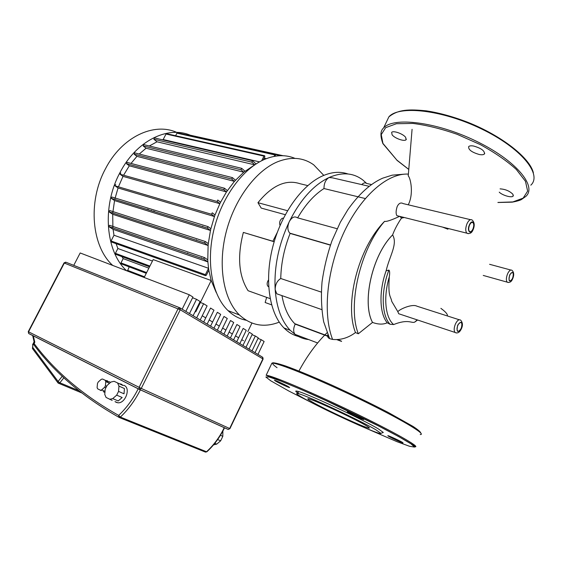 <?xml version="1.0" encoding="UTF-8"?>
<svg xmlns="http://www.w3.org/2000/svg" width="562" height="562" viewBox="0 0 562 562"><rect width="100%" height="100%" fill="white"/><g stroke="black" fill="none" stroke-linecap="round" stroke-linejoin="round"><path stroke-width="0.84" d="M365.707 425.364C353.336 417.959 310.379 398.177 308.088 398.767C307.105 398.753 308.531 399.849 312.374 402.041C325.679 409.754 365.602 428.16 369.051 428.111C370.056 428.174 368.939 427.261 365.707 425.364M380.896 433.337L376.048 429.888C360.895 420.748 307.091 395.683 298.57 393.716C294.931 392.761 296.448 394.187 303.122 397.994C322.883 409.417 382.146 436.47 380.896 433.337L383.291 432.466L378.303 428.862C362.631 419.322 306.578 393.245 297.783 391.321C294.657 390.499 295.148 391.37 299.265 393.92M388.525 436.267C391.447 438.037 402.259 442.997 403.066 442.933L402.392 442.343C399.533 440.601 388.532 435.55 387.801 435.648L388.525 436.267M359.448 418.037L363.67 419.624C363.136 418.845 359.055 416.737 351.419 413.295L347.281 411.742C347.836 412.529 351.889 414.63 359.448 418.037M288.418 386.67C284.934 384.633 275.043 380.074 274.411 380.2L275.675 381.148C279.216 383.2 288.917 387.682 289.62 387.583L288.418 386.67M270.645 380.734L288.903 391.068M153.454 210.975L153.37 211.382M154.501 211.733L154.585 211.326M147.342 209.085L147.209 209.471M148.34 209.823L148.473 209.436M151.466 210.357L151.333 210.75M114.121 381.31L123.092 385.539L114.121 381.31L110.974 382.019L107.061 385.462L105.213 389.143L104.764 394.405L106.049 397.432L112.182 400.397M119.58 383.748L121.525 384.26L123.092 385.539M123.802 385.279L124.223 385.469C131.016 388.328 125.228 403.86 117.732 402.757L115.87 402.216M102.544 379.02L108.529 381.858L102.544 379.02L101.272 379.308L98.231 381.998L97.472 383.502L97.107 387.59L97.619 388.813L101.216 390.618M105.825 380.474L107.363 380.79L108.529 381.858M104.925 392.494L103.703 391.854M109.239 381.619L110.447 382.483M222.875 431.054L222.819 436.302L220.452 435.269M217.642 439.54L220.655 440.833L216.714 444.121L214.803 443.313M213.518 444.872L216.714 444.121M220.655 440.833L222.819 436.302M105.031 391.243L101.596 389.951L104.658 387.246L105.761 387.724M106.555 386.227L105.424 385.736L105.775 381.626L109.056 383.073L108.993 383.755M109.056 383.073L109.161 383.607M105.424 385.736L104.658 387.246M105.249 380.404L105.775 381.626M101.596 389.951L100.31 390.232M124.427 388.532L124.026 393.8L118.547 391.412L118.961 386.108L124.427 388.532L124.026 393.8M122.179 397.51L118.238 400.952L112.716 398.613L116.685 395.149L122.179 397.51L118.238 400.952M117.641 383.101L118.961 386.108M118.547 391.412L116.685 395.149M112.716 398.613L109.541 399.294M73.748 265.355L80.176 252.963L189.296 294.769L182.151 309.191M185.839 311.39L192.935 297.045L189.296 294.769M192.576 297.769L196.531 299.293L189.485 313.568M193.089 315.725L200.093 301.513L196.531 299.293M200.381 302.468L203.62 303.719L196.665 317.853M200.191 319.961L207.104 305.89L203.62 303.719M207.146 324.112L213.967 310.182L210.553 308.046L203.69 322.047M213.96 328.173L220.69 314.376L217.346 312.289L210.567 326.15M220.627 332.156L227.28 318.485L223.999 316.441L217.311 330.175M227.16 336.055L233.729 322.518L230.518 320.516L223.915 334.116M233.567 339.877L240.051 326.466L236.904 324.499L230.378 337.973M239.841 343.621L246.247 330.337L243.163 328.412L236.721 341.759M245.994 347.295L252.324 334.13L249.303 332.24L242.932 345.468M252.05 334.699L255.317 335.999L249.029 349.1M252.029 350.892L258.281 337.846L255.317 335.999M258.021 338.401L261.218 339.68L255 352.669M257.944 354.425L264.126 341.499L261.218 339.68M34.12 345.103L33.776 344.654L34.795 342.132L34.254 342.427M126.583 270.743C105.733 251.79 101.638 206.746 119.727 173.075C135.941 141.034 167.49 125.551 190.216 135.182M112.716 265.433C91.761 246.592 87.44 202.165 105.333 169.057C121.652 136.966 153.897 121.954 176.805 132.428M202.692 226.212L202.538 226.619M196.468 239.798L196.222 240.241M187.617 252.984L187.272 253.406M254.326 165.109L243.76 172.197L234.431 181.357L226.493 191.916L220.192 202.952L215.028 214.951L212.26 212.815L211.516 214.263L214.459 216.525L215.028 214.951M114.873 199.039L118.055 187.968L214.459 216.525L210.869 228.741L208.052 226.634L207.294 228.074L210.476 230.441L210.869 228.741M112.829 212.612L114.543 200.585L210.476 230.441L208.298 243.641L205.334 241.512L204.568 242.946L208.116 245.489L208.298 243.641M112.899 227.484L112.709 214.298L208.116 245.489L207.778 259.869L204.505 257.593L203.739 259.012L207.898 261.899L207.778 259.869M207.898 261.899L208.551 268.292L113.988 235.246L113.088 229.352L207.898 261.899M208.832 270.217L208.551 268.292L205.404 274.649L205.46 275.647L206.338 275.275L208.832 270.217L211.2 280.515L216.23 292.514M118.568 186.542L123.008 176.37L219.833 203.676L217.044 201.456L217.775 200.009L220.557 202.229M123.682 175.063L129.302 165.804L226.493 191.916L223.781 189.696L224.498 188.242L227.364 190.602M131.023 163.416L136.945 156.362L234.431 181.357L231.734 179.067L232.436 177.62L235.457 180.191M139.257 154.023L146.064 148.235L243.76 172.197L240.993 169.773L241.681 168.326L244.969 171.22M149.323 145.972L157.016 141.8L254.727 164.835M152.457 261.042L117.865 248.509L116.116 243.669M144.16 277.48L153.187 259.588L211.2 280.515L195.766 311.84L195.126 311.587M162.383 139.783L163.177 139.545L259.503 161.877M264.182 158.175L266.325 158.66M251.931 323.073L247.8 331.643M202.257 315.767L205.734 317.874M209.183 319.961L212.591 322.019M215.963 324.063L219.306 326.079M222.608 328.082L225.882 330.063M229.12 332.023L232.324 333.961M235.499 335.879L238.639 337.783M241.751 339.659L243.444 340.684M127.455 271.081L129.197 266.866M121.329 263.894L120.971 262.904L123.169 258.604L121.898 256.595M148.867 268.151L123.169 258.604M115.772 254.333L115.4 253.329L117.865 248.509M112.709 214.298L109.035 211.846L109.759 210.56L205.102 241.435M114.543 200.585L111.241 198.316L111.95 197.023L207.792 226.556M118.055 187.968L114.999 185.804L115.695 184.505M123.008 176.37L120.106 174.255L120.788 172.956M129.302 165.804L126.485 163.69L127.153 162.39L224.182 188.158M136.945 156.362L134.128 154.199L134.782 152.892L232.127 177.543M146.064 148.235L143.162 145.937L143.802 144.638L241.379 168.256M254.769 164.806L251.825 162.151L252.493 160.718L256.061 163.949M157.016 141.8L153.876 139.25L154.494 137.95L252.205 160.648M263.304 159.945L264.814 156.889L264.702 155.772L263.985 156.117L261.716 160.711M163.177 139.545L166.015 134.023L166.731 133.735L264.428 155.709M275.268 156.194L275.422 154.557L273.968 156.433M175.618 135.73L176.925 133.173L177.627 132.885L275.162 154.494M186.324 134.81L187.027 134.48L283.072 155.716M211.516 214.263L114.999 185.804L211.53 214.277M201.449 257.712L201.105 258.134M111.438 241.997L111.044 240.972L113.988 235.246M113.088 229.352L108.782 226.556L109.506 225.278L204.301 257.522M279.251 322.131C264.337 327.934 251.088 325.567 239.503 315.029C223.88 299.975 217.635 266.985 225.805 233.49C233.947 199.995 255.555 170.785 277.593 161.765C291.313 156.419 303.354 157.451 313.729 164.856L323.803 175.379M246.184 320.256C239.489 318.97 233.441 315.76 228.046 310.624C212.281 295.612 205.854 262.918 213.883 229.795C221.871 196.686 243.395 167.855 265.468 159.004C276.146 154.81 285.981 154.599 294.98 158.379M283.487 218.112L282.208 218.309C279.82 220.149 279.103 222.538 280.052 225.481M308.714 339.574C304.021 339.083 299.63 337.481 295.556 334.769L290.252 330.33C281.625 321.366 276.595 307.8 275.169 289.641C273.961 267.02 278.654 244.379 289.24 221.73C300.347 199.643 313.617 184.905 329.044 177.522C342.068 171.909 353.35 172.745 362.89 180.037L366.67 183.451M347.969 173.974C340.151 171.248 331.629 171.916 322.405 175.983C301.569 185.291 280.747 214.593 272.521 247.828C264.252 281.07 269.549 313.484 283.965 327.941C288.264 332.261 293.069 335.1 298.394 336.462M371.44 184.54L366.6 183.43C365.11 182.404 363.495 182.791 361.759 184.603M369.079 186.296L332.556 177.859L329.044 177.522C325.679 179.636 323.986 183.31 323.979 188.537C314.165 194.824 305.384 204.603 297.642 217.859M281.976 295.626C284.154 307.885 288.404 317.228 294.72 323.663L295.176 324.112C293.224 328.468 293.188 331.882 295.05 334.355L297.41 335.254M337.088 228.706L297.347 217.775C294.502 215.927 291.797 217.248 289.24 221.73C287.259 226.584 287.435 230.385 289.767 233.139L290.118 233.42C284.182 248.446 281.056 263.473 280.754 278.513C277.108 280.782 275.247 284.491 275.169 289.641L276.771 293.8L279.581 294.783M365.272 198.541L323.979 188.537M272.858 241.238L277.221 232.563M268.46 280.002C266.894 282.489 266.725 284.604 267.962 286.346L268.678 286.782M330.4 245.144L290.118 233.42M280.754 278.513L321.26 292.1M295.176 324.112L328.651 336.596M336.638 339.574L341.605 341.422M266.655 297.368L265.145 302.504L271.587 304.843M287.519 210.708L257.958 202.699L261.204 208.081L285.271 214.698M257.958 202.699C271.973 185.446 285.988 179.116 300.017 183.718L307.786 185.6M270.146 298.619L248.095 290.73C238.702 275.907 237.122 256.462 243.36 232.415L274.2 241.646M243.36 232.415L274.172 241.758M500.075 188.867C505.4 189.204 509.699 191.038 512.987 194.368L513.085 196.152C511.568 198.014 502.393 195.344 499.239 192.155M479.414 154.536C471.729 152.316 468.16 149.654 468.708 146.549C469.537 145.797 471.16 145.614 473.569 146.022C481.332 148.256 484.929 150.925 484.367 154.03C483.51 154.796 481.859 154.964 479.414 154.536M405.638 137.325L406.066 139.734C404.471 141.793 394.77 138.378 392.121 134.845L391.644 132.379C393.189 130.293 403.059 133.77 405.638 137.325M398.493 216.068L396.877 215.66C395.774 213.722 395.873 210.701 397.165 206.605C398.788 203.254 400.804 202.257 403.207 203.606L470.45 219.672M469.586 225.011C470.787 222.657 471.939 221.885 473.042 222.692C474.033 224.133 473.977 226.268 472.881 229.099C471.687 231.453 470.527 232.225 469.411 231.411C468.434 229.977 468.49 227.842 469.586 225.011M509.846 275.029C510.9 272.879 511.884 272.12 512.797 272.753C513.577 273.94 513.478 275.802 512.502 278.338C511.441 280.494 510.458 281.253 509.544 280.614C508.765 279.433 508.87 277.572 509.846 275.029M457.861 325.3C459.133 322.799 460.313 321.963 461.402 322.792C462.203 324.042 462.104 325.918 461.114 328.419C459.842 330.927 458.662 331.763 457.559 330.927C456.773 329.676 456.871 327.801 457.861 325.3M400.355 314.284L398.711 313.744L397.84 311.685C399.863 309.002 412.389 303.656 416.906 306.178L459.196 319.743M404.247 217.508L401.5 218.126L399.912 216.419M448.174 228.495L447.893 229.205L442.526 227.083M447.893 229.205L447.05 228.214M408.251 204.814C413.934 193.799 410.569 178.006 408.244 175.878L408.3 174.108M327.829 334.741C327.21 336.462 327.815 337.762 329.641 338.64L332.578 339.42C340.628 340.214 348.257 337.924 355.472 332.549L358.317 333.779C347.19 305.791 360.059 249.128 384.605 221.323C357.79 248.369 344.267 304.456 355.472 332.549M399.603 216.342C391.293 220.206 386.291 221.871 384.605 221.323M397.84 311.685L391.763 301.436C390.723 295.661 387.921 297.551 389.283 276.933C389.895 273.069 389.761 270.793 388.883 270.104L386.129 270.8C389.571 255.815 397.945 244.154 392.62 234.923L392.599 234.909C394.461 229.956 396.997 224.997 400.207 220.023L401.5 218.126M417.587 320.003L414.763 322.075C411.56 323.614 408.532 318.612 393.646 324.562L390.035 324.246L387.232 322.778C379.476 313.687 378.76 291.249 386.129 270.8M408.272 316.919L401.535 314.678M447.394 315.956C447.802 314.348 445.631 311.812 440.882 308.348M387.232 322.778C383.228 324.632 378.331 324.52 372.536 322.44L372.508 322.426C361.612 302.525 372.262 254.944 392.599 234.909M358.317 333.779L372.508 322.426M288.98 391.11L317.797 405.771M357.565 424.612L396.955 441.669L409.396 446.228L414.503 447.106L410.991 443.847L398.549 436.512L378.254 425.827L325.335 400.299L300.27 389.108L280.789 381.05L269.058 376.962L265.854 377.011L270.821 380.846M414.791 446.818C421.732 447.696 393.807 431.799 351.967 411.672C310.182 391.552 270.736 375.03 266.142 375.283C274.895 378.43 311.538 393.084 351.44 412.543C390.955 431.307 418.599 447.598 414.791 446.818L414.904 446.579M420.748 433.021C420.608 431.939 418.079 429.761 413.161 426.495L388.202 412.438C370.92 403.481 352.241 394.426 332.163 385.272C313.041 376.702 296.567 369.908 285.327 365.904C278.857 363.762 274.642 362.729 272.682 362.799C272.036 363.488 273.49 365.117 277.045 367.696M420.236 434.538C427.408 434.848 399.8 418.423 358.057 398.346C316.378 378.268 276.757 362.342 271.903 363.15L271.341 364.338M58.469 383.312L59.867 382.799L58.097 381.443L58.111 383.045M118.996 417.397L120.366 417.081L118.666 415.409L118.905 417.355M224.533 427.773C220.037 437.096 214.157 445.09 206.907 451.75L205.242 452.01L119.186 417.475M64.019 262.932L180.233 309.774L179.84 307.814L178.091 308.721L139.081 387.373L139.39 389.403L141.266 388.419L28.255 331.657L28.641 333.449L28.55 331.819L64.349 263.016L66.063 262.285L179.608 307.723M28.725 333.498L139.713 389.501L228.249 429.452L229.935 428.637L228.158 429.403M180.079 307.955L262.419 357.095L263.1 359.069L229.935 428.63M180.233 309.774L262.868 358.879L229.661 428.518L141.266 388.419L180.233 309.774M28.943 333.673L139.327 389.375M139.46 389.438L227.94 429.354M138.231 388.742C133.068 399.062 126.548 407.949 118.666 415.409C83.064 395.346 54.872 371.377 34.085 343.508L33.776 344.654C54.619 372.711 82.916 396.87 118.652 417.137L205.587 452.115L206.886 451.771M34.795 342.132L33.313 335.809M224.259 427.647C219.721 437.039 213.813 445.076 206.528 451.757L120.366 417.081C128.431 409.452 135.105 400.355 140.388 389.803M78.863 390.681L59.867 382.799L63.871 377.804M62.241 376.28L58.097 381.443L32.744 347.4L32.765 348.967M32.744 347.4L32.835 344.998L32.434 348.524L58.132 383.073L81.645 392.866M32.835 344.998L34.233 342.3M127.455 270.294L144.497 276.813M120.971 262.904L146.633 272.577M115.4 253.329L149.928 266.058M109.077 211.874L204.61 242.974M111.269 198.337L207.322 228.102M120.113 174.262L217.051 201.463M126.485 163.69L223.781 189.696M134.128 154.199L231.734 179.067M143.162 145.937L240.993 169.773M153.876 139.25L251.825 162.151M166.015 134.023L263.985 156.117M176.925 133.173L274.727 154.894M186.345 134.775L280.761 155.688M108.831 226.591L203.781 259.054M111.044 240.972L205.404 274.649M497.918 202.439L512.804 201.941L523.138 198.14L527.648 191.122L525.47 181.308L516.337 169.485C506.91 160.943 494.918 152.653 480.355 144.624L457.166 134.318C441.17 128.761 426.41 125.129 412.894 123.429L396.386 123.731L385.651 127.665L381.247 134.613L382.996 143.732L397.25 160.57L382.645 143.064M396.842 160.086L408.546 169.225M396.934 160.289L408.539 169.26M530.837 185.165C542.555 174.438 521.037 147.869 481.248 128.81C441.577 109.625 398.718 105.213 388.883 116.847L385.954 123.015M497.911 202.496L512.221 202.151C518.719 200.978 521.227 199.693 521.297 199.622L525.849 196.405C537.37 186.155 515.593 160.022 475.712 140.914C435.95 121.694 393.224 116.784 383.607 127.953C380.298 130.7 380.081 135.955 382.947 143.696L382.996 143.732M461.395 328.742C462.955 325.461 462.737 322.623 460.742 320.235C459.105 318.998 457.335 320.242 455.424 323.986C453.941 327.737 453.794 330.547 454.981 332.416L456.246 332.971M457.7 325.138C461.5 320.438 462.695 321.583 461.276 328.573C457.482 333.301 456.288 332.156 457.7 325.138M473.162 229.556C474.827 225.552 474.525 222.397 472.242 220.1C470.577 218.892 468.849 220.044 467.057 223.564C465.406 227.807 465.322 231.003 466.797 233.16L468.244 233.687M469.425 224.8C472.066 218.674 475.824 223.458 473.042 229.303C470.45 235.394 466.615 230.743 469.425 224.8M512.72 278.675C514.216 274.966 513.984 272.191 512.024 270.357C510.661 269.409 509.186 270.54 507.598 273.764C506.13 277.572 505.983 280.361 507.156 282.131L508.188 282.524M509.706 274.867C513.085 270.645 514.054 271.86 512.635 278.499C509.27 282.742 508.294 281.527 509.706 274.867M332.578 339.42C322.743 314.151 326.655 270.828 342.996 234.403C359.385 198.119 386.298 173.033 408.188 174.094M393.646 324.562C385.293 317.727 383.144 297.214 389.283 276.933M417.194 319.876L414.763 322.075M388.883 270.104C380.783 291.481 381.577 315.415 390.035 324.246M392.62 234.923C372.283 254.965 361.647 302.546 372.536 322.44M310.934 392.662L310.505 393.597M271.748 363.481L266.142 375.283M298.57 393.716L297.783 391.321M369.051 428.111L369.234 427.71M104.932 392.381L103.19 391.637M117.732 402.757L114.999 401.612M263.107 359.055L262.826 357.425M65.677 262.159L64.026 262.918L28.255 331.664M33.776 343.34L34.289 342.356M34.254 342.413L32.631 335.465M32.533 344.829L34.106 341.787M121.055 263.789L146.261 273.315M115.484 254.228L149.541 266.817M204.568 242.946L109.035 211.846M207.294 228.074L111.241 198.316M203.739 259.012L108.782 226.556M111.135 241.892L205.46 275.647M120.106 174.255L217.044 201.456M283.965 327.941L290.252 330.33M268.664 286.592L267.962 286.346M330.456 244.976L289.767 233.139M321.703 309.571L276.771 293.8M317.635 342.982L295.05 334.355M294.72 323.663L328.489 336.245M337.319 339.532L341.176 340.972M228.046 310.624L239.503 315.029M406.368 139.095L406.066 139.734M533.387 172.843C530.008 158.055 502.028 135.878 467.816 122.291C453.113 116.643 439.245 112.822 426.214 110.833C409.178 109.169 398.367 109.281 388.883 116.847L383.607 127.953M484.739 153.208L484.367 154.03M513.387 195.485L513.085 196.152M396.877 215.66L466.797 233.16C469.727 234.164 471.827 233.012 473.099 229.703M483.229 275.429L507.156 282.131C509.586 282.988 511.42 281.878 512.67 278.787M473.042 222.692L471.848 222.404M512.797 272.753L511.961 272.528M461.402 322.792L460.376 322.462M489.593 264.302L510.774 270.02M461.353 328.833C459.667 332.486 457.538 333.68 454.981 332.416L398.711 313.744M412.072 129.316L408.244 175.878M401.732 217.838L400.207 220.023M327.021 332.774C316.329 343.242 306.831 356.245 298.527 371.791M403.544 174.227L392.206 175.154L382.75 178.147C370.597 183.444 358.963 193.967 347.857 209.703L340.326 222.271L331.91 240.95C327.309 254.312 324.021 267.948 322.054 281.836C320.888 295.921 321.429 309.248 323.677 321.815L329.641 338.64"/></g></svg>
